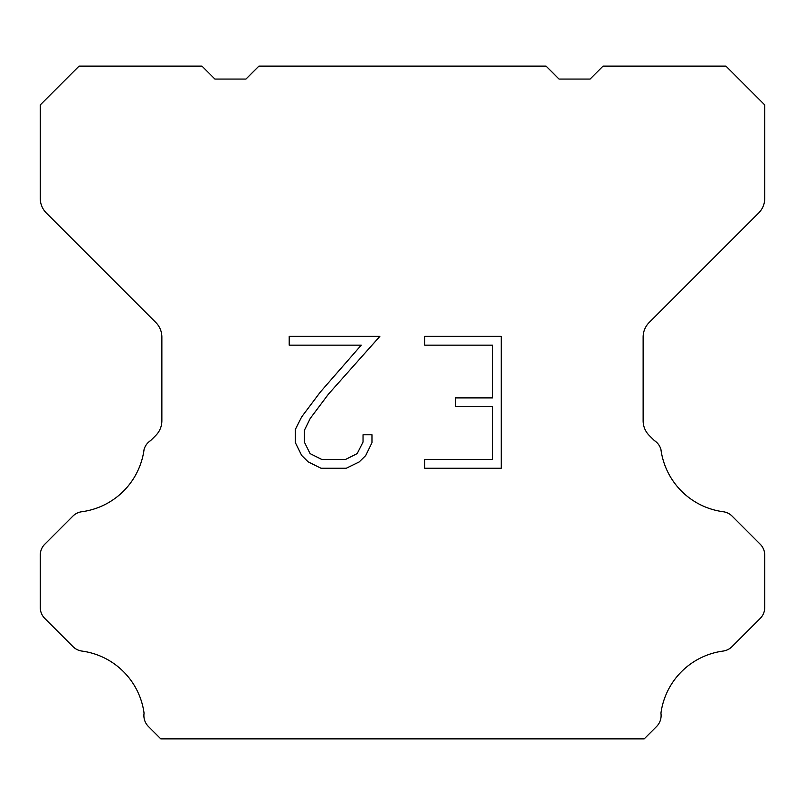<?xml version="1.0" encoding="UTF-8"?>
<svg xmlns="http://www.w3.org/2000/svg" width="805" height="805" viewBox="0 0 805 805"><rect width="100%" height="100%" fill="white"/><g stroke="black" fill="none" stroke-linecap="round" stroke-linejoin="round"><path stroke-width="1.21" d="M492.449 459.434L492.449 406.696L455.529 406.696L455.529 397.901L492.449 397.901L492.449 345.164L424.718 345.164L424.718 336.369L501.233 336.369L501.233 468.228L424.718 468.228L424.718 459.434L492.449 459.434M371.97 434.791L371.97 442.7L365.701 455.57L359.171 461.969L346.301 468.228L320.974 468.228L308.184 461.869L301.664 455.439L295.304 442.559L295.304 429.518L301.664 416.899L320.289 392.095L361.234 345.164L289.206 345.164L289.206 336.369L379.859 336.369L328.531 394.037L310.247 418.409L304.32 430.434L304.32 442.015L310.076 453.607L321.748 459.434L345.617 459.434L357.199 453.587L363.035 442.015L363.035 434.791L371.97 434.791M546.102 66.121L559.042 79.061L590.095 79.061L603.036 66.121L725.939 66.121L764.75 104.942L764.75 198.342A20.699 20.699 0 0 1 758.682 212.973L649.202 322.463A20.699 20.699 0 0 0 643.135 337.104L643.135 420.794A20.699 20.699 0 0 0 649.202 435.425L654.284 440.516A15.526 15.526 0 0 1 660.925 449.452A72.45 72.45 0 0 0 723.212 511.739A15.526 15.526 0 0 1 732.148 516.146L760.202 544.21A15.526 15.526 0 0 1 764.75 555.188L764.75 607.463A15.526 15.526 0 0 1 760.202 618.441L731.976 646.667A15.526 15.526 0 0 1 723.071 651.074A72.45 72.45 0 0 0 660.935 713.21A15.526 15.526 0 0 1 656.528 726.563L644.211 738.879L160.789 738.879L148.472 726.563A15.526 15.526 0 0 1 144.065 713.21A72.45 72.45 0 0 0 81.929 651.074A15.526 15.526 0 0 1 73.024 646.667L44.798 618.441A15.526 15.526 0 0 1 40.25 607.463L40.25 555.188A15.526 15.526 0 0 1 44.798 544.21L72.853 516.146A15.526 15.526 0 0 1 81.788 511.739A72.45 72.45 0 0 0 144.075 449.452A15.526 15.526 0 0 1 150.716 440.516L155.798 435.425A20.699 20.699 0 0 0 161.865 420.794L161.865 337.104A20.699 20.699 0 0 0 155.798 322.463L46.318 212.973A20.699 20.699 0 0 1 40.25 198.342L40.25 104.942L79.061 66.121L201.964 66.121L214.905 79.061L245.958 79.061L258.898 66.121L546.102 66.121"/></g></svg>
